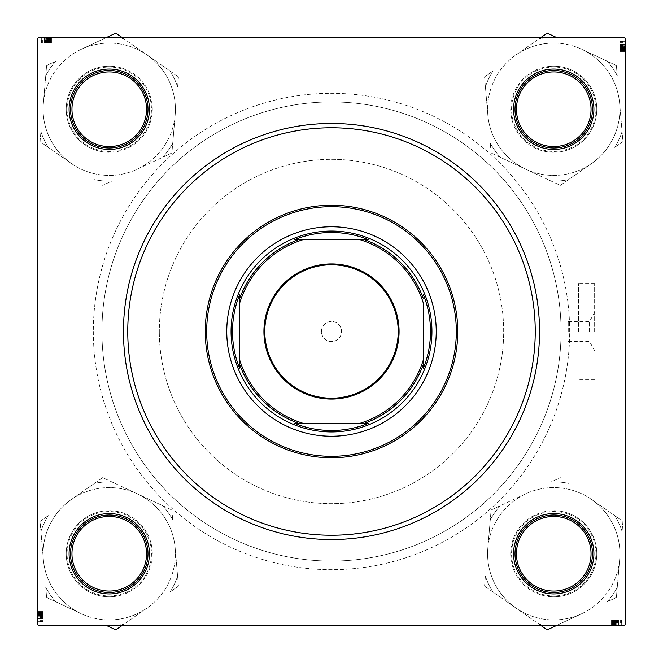 <?xml version="1.0" encoding="UTF-8"?>
<svg xmlns="http://www.w3.org/2000/svg" width="663" height="663" viewBox="0 0 663 663"><rect width="100%" height="100%" fill="white"/><g stroke="black" fill="none" stroke-linecap="round" stroke-linejoin="round"><path stroke-width="0.5" stroke-dasharray="3.31 2.49" d="M594.636 331.5L594.636 283.805L594.636 331.5M589.531 331.5L589.531 321.456L589.531 331.5M568.241 331.5L568.241 321.456L568.241 331.5M625.052 331.5L625.052 266.932L625.052 331.5M625.623 331.5L625.623 266.932L625.623 331.5M578.567 331.5L578.567 283.805L578.567 331.5M513.568 553.746A40.17 40.17 0 0 1 553.746 513.568A40.17 40.17 0 0 1 593.915 553.746A40.17 40.17 0 0 0 553.746 513.568A40.17 40.17 0 0 0 513.568 553.746A40.17 40.17 0 0 0 553.746 593.915A40.17 40.17 0 0 0 593.915 553.746A40.17 40.17 0 0 0 553.746 513.568A40.17 40.17 0 0 0 513.568 553.746A40.17 40.17 0 0 0 553.746 593.915A40.17 40.17 0 0 0 593.915 553.746A40.17 40.17 0 0 1 553.746 593.915A40.17 40.17 0 0 1 513.568 553.746M592.482 553.746A38.736 38.736 0 0 0 553.746 515.01A38.736 38.736 0 0 0 515.01 553.746A38.736 38.736 0 0 1 553.746 515.01A38.736 38.736 0 0 1 592.482 553.746A38.736 38.736 0 0 0 553.746 515.01A38.736 38.736 0 0 0 515.01 553.746A38.736 38.736 0 0 1 553.746 515.01A38.736 38.736 0 0 1 592.482 553.746A38.736 38.736 0 0 1 553.746 592.482A38.736 38.736 0 0 1 515.01 553.746A38.736 38.736 0 0 0 553.746 592.482A38.736 38.736 0 0 0 592.482 553.746A38.736 38.736 0 0 1 553.746 592.482A38.736 38.736 0 0 1 515.01 553.746A38.736 38.736 0 0 0 553.746 592.482A38.736 38.736 0 0 0 592.482 553.746A38.736 38.736 0 0 0 553.746 515.01A38.736 38.736 0 0 0 515.01 553.746A38.736 38.736 0 0 0 553.746 592.482A38.736 38.736 0 0 0 592.482 553.746M513.568 109.254A40.17 40.17 0 0 1 553.746 69.085A40.17 40.17 0 0 1 593.915 109.254A40.17 40.17 0 0 0 553.746 69.085A40.17 40.17 0 0 0 513.568 109.254A40.17 40.17 0 0 0 553.746 149.432A40.17 40.17 0 0 0 593.915 109.254A40.17 40.17 0 0 0 553.746 69.085A40.17 40.17 0 0 0 513.568 109.254A40.17 40.17 0 0 0 553.746 149.432A40.17 40.17 0 0 0 593.915 109.254A40.17 40.17 0 0 1 553.746 149.432A40.17 40.17 0 0 1 513.568 109.254M592.482 109.254A38.736 38.736 0 0 0 553.746 70.518A38.736 38.736 0 0 0 515.01 109.254A38.736 38.736 0 0 1 553.746 70.518A38.736 38.736 0 0 1 592.482 109.254A38.736 38.736 0 0 0 553.746 70.518A38.736 38.736 0 0 0 515.01 109.254A38.736 38.736 0 0 1 553.746 70.518A38.736 38.736 0 0 1 592.482 109.254A38.736 38.736 0 0 1 553.746 147.99A38.736 38.736 0 0 1 515.01 109.254A38.736 38.736 0 0 0 553.746 147.99A38.736 38.736 0 0 0 592.482 109.254A38.736 38.736 0 0 1 553.746 147.99A38.736 38.736 0 0 1 515.01 109.254A38.736 38.736 0 0 0 553.746 147.99A38.736 38.736 0 0 0 592.482 109.254A38.736 38.736 0 0 0 553.746 70.518A38.736 38.736 0 0 0 515.01 109.254A38.736 38.736 0 0 0 553.746 147.99A38.736 38.736 0 0 0 592.482 109.254M69.085 553.746A40.17 40.17 0 0 1 109.254 513.568A40.17 40.17 0 0 1 149.432 553.746A40.17 40.17 0 0 0 109.254 513.568A40.17 40.17 0 0 0 69.085 553.746A40.17 40.17 0 0 0 109.254 593.915A40.17 40.17 0 0 0 149.432 553.746A40.17 40.17 0 0 0 109.254 513.568A40.17 40.17 0 0 0 69.085 553.746A40.17 40.17 0 0 0 109.254 593.915A40.17 40.17 0 0 0 149.432 553.746A40.17 40.17 0 0 1 109.254 593.915A40.17 40.17 0 0 1 69.085 553.746M147.99 553.746A38.736 38.736 0 0 0 109.254 515.01A38.736 38.736 0 0 0 70.518 553.746A38.736 38.736 0 0 1 109.254 515.01A38.736 38.736 0 0 1 147.99 553.746A38.736 38.736 0 0 0 109.254 515.01A38.736 38.736 0 0 0 70.518 553.746A38.736 38.736 0 0 1 109.254 515.01A38.736 38.736 0 0 1 147.99 553.746A38.736 38.736 0 0 1 109.254 592.482A38.736 38.736 0 0 1 70.518 553.746A38.736 38.736 0 0 0 109.254 592.482A38.736 38.736 0 0 0 147.99 553.746A38.736 38.736 0 0 1 109.254 592.482A38.736 38.736 0 0 1 70.518 553.746A38.736 38.736 0 0 0 109.254 592.482A38.736 38.736 0 0 0 147.99 553.746A38.736 38.736 0 0 0 109.254 515.01A38.736 38.736 0 0 0 70.518 553.746A38.736 38.736 0 0 0 109.254 592.482A38.736 38.736 0 0 0 147.99 553.746M69.085 109.254A40.17 40.17 0 0 1 109.254 69.085A40.17 40.17 0 0 1 149.432 109.254A40.17 40.17 0 0 0 109.254 69.085A40.17 40.17 0 0 0 69.085 109.254A40.17 40.17 0 0 0 109.254 149.432A40.17 40.17 0 0 0 149.432 109.254A40.17 40.17 0 0 0 109.254 69.085A40.17 40.17 0 0 0 69.085 109.254A40.17 40.17 0 0 0 109.254 149.432A40.17 40.17 0 0 0 149.432 109.254A40.17 40.17 0 0 1 109.254 149.432A40.17 40.17 0 0 1 69.085 109.254M147.99 109.254A38.736 38.736 0 0 0 109.254 70.518A38.736 38.736 0 0 0 70.518 109.254A38.736 38.736 0 0 1 109.254 70.518A38.736 38.736 0 0 1 147.99 109.254A38.736 38.736 0 0 0 109.254 70.518A38.736 38.736 0 0 0 70.518 109.254A38.736 38.736 0 0 1 109.254 70.518A38.736 38.736 0 0 1 147.99 109.254A38.736 38.736 0 0 1 109.254 147.99A38.736 38.736 0 0 1 70.518 109.254A38.736 38.736 0 0 0 109.254 147.99A38.736 38.736 0 0 0 147.99 109.254A38.736 38.736 0 0 1 109.254 147.99A38.736 38.736 0 0 1 70.518 109.254A38.736 38.736 0 0 0 109.254 147.99A38.736 38.736 0 0 0 147.99 109.254A38.736 38.736 0 0 0 109.254 70.518A38.736 38.736 0 0 0 70.518 109.254A38.736 38.736 0 0 0 109.254 147.99A38.736 38.736 0 0 0 147.99 109.254M535.24 331.5A203.74 203.74 0 0 0 331.5 127.76A203.74 203.74 0 0 0 127.76 331.5A203.74 203.74 0 0 0 331.5 535.24A203.74 203.74 0 0 0 535.24 331.5A203.74 203.74 0 0 0 331.5 127.76A203.74 203.74 0 0 0 127.76 331.5A203.74 203.74 0 0 0 331.5 535.24A203.74 203.74 0 0 0 535.24 331.5A203.74 203.74 0 0 0 331.5 127.76A203.74 203.74 0 0 0 127.76 331.5A203.74 203.74 0 0 0 331.5 535.24A203.74 203.74 0 0 0 535.24 331.5M93.326 331.5A238.174 238.174 0 0 0 331.5 569.674A238.174 238.174 0 0 0 569.674 331.5A238.174 238.174 0 0 0 331.5 93.326A238.174 238.174 0 0 0 93.326 331.5A238.174 238.174 0 0 0 331.5 569.674A238.174 238.174 0 0 0 569.674 331.5A238.174 238.174 0 0 0 331.5 93.326A238.174 238.174 0 0 0 93.326 331.5M503.673 331.5A172.173 172.173 0 0 0 331.5 159.327A172.173 172.173 0 0 0 159.327 331.5A172.173 172.173 0 0 1 331.5 159.327A172.173 172.173 0 0 1 503.673 331.5A172.173 172.173 0 0 1 331.5 503.673A172.173 172.173 0 0 1 159.327 331.5A172.173 172.173 0 0 0 331.5 503.673A172.173 172.173 0 0 0 503.673 331.5M561.064 331.5A229.564 229.564 0 0 0 331.5 101.936A229.564 229.564 0 0 0 101.936 331.5A229.564 229.564 0 0 0 331.5 561.064A229.564 229.564 0 0 0 561.064 331.5A229.564 229.564 0 0 0 331.5 101.936A229.564 229.564 0 0 0 101.936 331.5A229.564 229.564 0 0 0 331.5 561.064A229.564 229.564 0 0 0 561.064 331.5M321.456 331.5A10.044 10.044 0 0 1 331.5 321.456A10.044 10.044 0 0 1 341.544 331.5A10.044 10.044 0 0 1 331.5 341.544A10.044 10.044 0 0 1 321.456 331.5A10.044 10.044 0 0 1 331.5 321.456A10.044 10.044 0 0 1 341.544 331.5A10.044 10.044 0 0 1 331.5 341.544A10.044 10.044 0 0 1 321.456 331.5M49.634 43.112L41.678 43.112L51.847 43.112L44.288 43.112L51.722 43.112L51.722 37.377L50.289 37.377L51.847 37.377L41.545 37.377L51.847 37.377L41.678 37.377L51.847 37.377L41.678 37.377L51.847 37.377L44.288 37.377L51.847 37.377L44.288 37.377L51.847 37.377L44.288 37.377L51.722 37.377L50.289 37.377L51.722 37.377L51.722 43.112L50.811 43.112L50.811 37.377L50.811 43.112L51.847 43.112L51.847 37.377L51.847 43.112L49.634 43.112L49.634 37.377M624.19 37.377L38.81 37.377L37.377 38.81L38.81 37.377L624.19 37.377L38.81 37.377L37.377 38.81L37.377 624.19L37.377 38.81L37.377 624.19L38.81 625.623L37.377 624.19L38.81 625.623L624.19 625.623L38.81 625.623L624.19 625.623L625.623 624.19L625.623 38.81L624.19 37.377L625.623 38.81L625.623 624.19L625.623 38.81L624.19 37.377M43.112 614.883L43.112 621.455L43.112 611.153L37.377 611.153L37.377 621.455L37.377 611.153L37.377 621.322L37.377 611.153L37.377 618.712L37.377 611.153L43.112 611.153L43.112 614.551L37.377 614.551L43.112 614.667L37.377 614.667L37.377 612.065L37.377 617.8L37.377 611.278L37.377 618.712L37.377 612.065L37.377 617.8L37.377 612.065L37.377 617.8L37.377 612.065L37.377 617.8L37.377 612.065L37.377 614.933L43.112 614.667L37.377 614.344L43.112 614.344L43.112 613.192L37.377 613.192L43.112 613.184L43.112 612.322L37.377 612.322L43.112 612.322L43.112 614.004L37.377 614.004L43.112 614.037L43.112 614.883L37.377 614.883M43.112 612.405L43.112 618.587L43.112 611.278L43.112 612.711L37.377 612.711L37.377 611.278L37.377 612.711L43.112 612.711L37.377 612.711L43.112 612.711L43.112 611.278L37.377 611.278L43.112 611.278L43.112 612.711L37.377 612.711L43.112 612.711L43.112 611.278L37.377 611.278L43.112 611.278L43.112 618.587L37.377 618.587L43.112 618.587L43.112 612.405L37.377 612.405M614.883 619.888L621.455 619.888L611.153 619.888L611.153 625.623L621.455 625.623L611.153 625.623L621.322 625.623L611.153 625.623L618.712 625.623L611.153 625.623L611.153 619.888L614.551 619.888L614.551 625.623L614.667 619.888L614.667 625.623L612.065 625.623L617.8 625.623L611.278 625.623L618.712 625.623L612.065 625.623L617.8 625.623L612.065 625.623L617.8 625.623L612.065 625.623L617.8 625.623L612.065 625.623L614.933 625.623L614.667 619.888L614.344 625.623L614.344 619.888L613.192 619.888L613.192 625.623L613.184 619.888L612.322 619.888L612.322 625.623L612.322 619.888L614.004 619.888L614.004 625.623L614.037 619.888L614.883 619.888L614.883 625.623M612.405 619.888L618.587 619.888L611.278 619.888L612.711 619.888L612.711 625.623L611.278 625.623L612.711 625.623L612.711 619.888L612.711 625.623L612.711 619.888L611.278 619.888L611.278 625.623L611.278 619.888L612.711 619.888L612.711 625.623L612.711 619.888L611.278 619.888L611.278 625.623L611.278 619.888L618.587 619.888L618.587 625.623L618.587 619.888L612.405 619.888L612.405 625.623M619.888 49.634L619.888 41.678L619.888 51.847L619.888 44.288L619.888 51.722L625.623 51.722L625.623 50.289L625.623 51.847L625.623 41.545L625.623 51.847L625.623 41.678L625.623 51.847L625.623 41.678L625.623 51.847L625.623 44.288L625.623 51.847L625.623 44.288L625.623 51.847L625.623 44.288L625.623 51.722L625.623 50.289L625.623 51.722L619.888 51.722L619.888 50.811L625.623 50.811L619.888 50.811L619.888 51.847L625.623 51.847L619.888 51.847L619.888 49.634L625.623 49.634M625.623 624.19L624.19 625.623L625.623 624.19M619.888 50.396L619.888 41.678L619.888 51.722L619.888 44.288L619.888 48.739L625.623 48.722L625.623 45.2L625.623 48.739L619.888 48.739L625.623 49.037L619.888 49.012L619.888 50.935L619.888 48.068L619.888 49.742L625.623 49.742L625.623 45.2L625.623 50.935L625.623 45.2L625.623 50.935L625.623 45.2L625.623 50.935L625.623 48.068L625.623 49.742L619.888 49.742L619.888 50.935L625.623 50.935L625.623 45.2L625.623 50.935L619.888 50.935L619.888 47.255L625.623 47.239L619.888 47.255L619.888 51.847L625.623 51.847L619.888 51.847L619.888 50.396L625.623 50.396M619.888 48.59L625.623 48.59M619.888 49.468L625.623 49.468M619.888 48.117L619.888 41.545L619.888 51.847L619.888 44.288L619.888 51.722L619.888 44.413L619.888 50.678L625.623 50.678L619.888 50.678L619.888 48.996L625.623 48.996L619.888 48.963L619.888 48.117L625.623 48.117M619.888 50.703L619.888 41.678L625.623 41.678L619.888 41.678L625.623 41.678L619.888 41.678L625.623 41.678L619.888 41.678L619.888 51.722L625.623 51.722L619.888 51.722L625.623 51.722L619.888 51.722L625.623 51.722L619.888 51.722L625.623 51.722L619.888 51.722L625.623 51.722L619.888 51.722L619.888 50.703L625.623 50.703M619.888 47.156L625.623 47.156L619.888 47.156L619.888 46.286L625.623 46.286L619.888 46.286L619.888 45.2L625.623 45.2L619.888 45.2L625.623 45.2L619.888 45.2L619.888 48.83L625.623 48.83L619.888 48.83L619.888 50.935L625.623 50.935L619.888 50.935L619.888 47.338L625.623 47.338L619.888 47.338L625.623 47.338L619.888 47.338L619.888 45.2L625.623 45.2L619.888 45.2L619.888 48.656L625.623 48.656L619.888 48.656L619.888 50.935L619.888 45.2L625.623 45.2L619.888 45.2L619.888 46.634L625.623 46.634L619.888 46.634L625.623 46.501L619.888 46.501L619.888 44.288L625.623 44.288L619.888 44.288L625.623 44.288L619.888 44.288L625.623 44.288L619.888 44.288L625.623 44.288L619.888 44.288L619.888 46.195L625.623 46.195L619.888 46.195L619.888 47.545L625.623 47.545L619.888 47.545L619.888 50.753L625.623 50.753L619.888 50.753L619.888 51.722L625.623 51.722L619.888 51.722L619.888 50.811L619.888 51.847L625.623 51.847L619.888 51.847L625.623 51.847L619.888 51.847L619.888 49.742L625.623 49.742L619.888 49.742L619.888 47.156M619.888 48.068L625.623 48.068L619.888 48.068L625.623 48.333L619.888 48.333L619.888 50.935L625.623 50.935L619.888 50.935L619.888 48.068M619.888 45.929L619.888 51.847L619.888 44.288L619.888 51.847L619.888 44.288L619.888 51.722L619.888 44.413L625.623 44.413L619.888 44.413L625.623 44.413L619.888 44.413L625.623 44.413L619.888 44.413L625.623 44.413L619.888 44.413L619.888 45.929L625.623 45.929M619.888 45.639L625.623 45.639M619.888 46.062L625.623 46.095M619.888 45.183L625.623 45.183M619.888 47.346L625.623 47.346M619.888 48.938L625.623 48.938M619.888 50.595L625.623 50.595M619.888 48.449L625.623 48.449L619.888 48.44M619.888 49.808L625.623 49.808L619.888 49.816M619.888 46.41L625.623 46.41M619.888 44.214L625.623 44.214M619.888 41.545L625.623 41.545M619.888 44.454L625.623 44.454M619.888 44.678L625.623 44.678M619.888 44.777L625.623 44.777M619.888 44.554L625.623 44.554L619.888 44.554M619.888 42.722L625.623 42.722M619.888 44.148L625.623 44.148M619.888 45.043L625.623 45.043M619.888 48.896L625.623 48.896L619.888 48.88M619.888 45.49L625.623 45.49M619.888 47.081L625.623 47.081L619.888 47.09M619.888 50.04L625.623 50.04M619.888 50.479L625.623 50.479M619.888 49.377L625.623 49.377M619.888 49.244L625.623 49.244M619.888 49.112L625.623 49.112M619.888 50.935L625.623 50.935L619.888 50.935M619.888 49.178L625.623 49.178M619.888 46.36L625.623 46.36M619.888 46.501L625.623 46.501M619.888 46.634L625.623 46.634M619.888 46.203L625.623 46.203M619.888 46.791L625.623 46.791M619.888 48.407L625.623 48.407M619.888 49.733L625.623 49.733M619.888 51.847L625.623 51.847L619.888 51.847M619.888 44.288L625.623 44.288L619.888 44.288M619.888 47.338L625.623 47.313M619.888 45.2L625.623 45.2M619.888 48.83L625.623 48.797M619.888 51.722L625.623 51.722L619.888 51.722L625.623 51.722L619.888 51.722L625.623 51.722L619.888 51.722L619.888 50.289L625.623 50.289L619.888 50.289L625.623 50.289L619.888 50.289L619.888 51.722L625.623 51.722L619.888 51.722L619.888 50.289L625.623 50.289L619.888 50.289L619.888 51.722M619.888 45.689L625.623 45.689M619.888 45.457L625.623 45.457M616.59 619.888L616.59 625.623M618.786 619.888L618.786 625.623M621.455 619.888L621.455 625.623M618.546 619.888L618.546 625.623M618.322 619.888L618.322 625.623M618.223 619.888L618.223 625.623M617.311 619.888L611.153 619.888L621.322 619.888L611.153 619.888L621.322 619.888L611.153 619.888L621.322 619.888L611.153 619.888L618.712 619.888L618.446 625.623L618.446 619.888L617.311 619.888L617.311 625.623M620.278 619.888L620.278 625.623M618.852 619.888L618.852 625.623M617.957 619.888L617.957 625.623M614.104 619.888L614.104 625.623L614.12 619.888M618.587 619.888L618.587 625.623L618.587 619.888M614.062 619.888L614.062 625.623M618.712 619.888L618.712 625.623L618.712 619.888M615.662 619.888L615.662 625.623L617.8 625.623L612.065 625.623L615.662 625.623L615.662 619.888L615.687 625.623M617.8 619.888L617.8 625.623M614.17 619.888L614.203 625.623M612.065 619.888L612.065 625.623L612.065 619.888M611.278 619.888L611.278 625.623L611.278 619.888L611.278 625.623L611.278 619.888L611.278 625.623L611.278 619.888L611.278 625.623L611.278 619.888L611.278 625.623L611.278 619.888L611.278 625.623L611.278 619.888L611.278 625.623L611.278 619.888L611.278 625.623L611.278 619.888L611.278 625.623L611.278 619.888L612.711 619.888L611.278 619.888M621.322 619.888L621.322 625.623L621.322 619.888M617.817 619.888L617.817 625.623M615.761 619.888L615.761 625.623L615.745 619.888M611.153 619.888L611.153 625.623L611.153 619.888M612.604 619.888L612.604 625.623M615.654 619.888L615.654 625.623M613.988 619.888L613.988 625.623L613.963 619.888M613.366 619.888L613.366 625.623M614.278 619.888L614.278 625.623L614.261 619.888M614.41 619.888L614.41 625.623M613.532 619.888L613.532 625.623M612.189 619.888L612.189 625.623L612.189 619.888M613.258 619.888L613.267 625.623M615.844 619.888L615.844 625.623L615.844 619.888M616.714 619.888L616.714 625.623L616.714 619.888M616.366 619.888L616.366 625.623M616.499 619.888L616.499 625.623M616.805 619.888L616.797 625.623M615.455 619.888L615.455 625.623L615.455 619.888M612.247 619.888L612.247 625.623L612.247 619.888M614.933 619.888L614.933 625.623L614.933 619.888M617.361 619.888L617.361 625.623M616.938 619.888L616.905 625.623M612.297 619.888L612.297 625.623M617.51 619.888L617.51 625.623M615.919 619.888L615.919 625.623L615.91 619.888M612.96 619.888L612.96 625.623M612.521 619.888L612.521 625.623M613.623 619.888L613.623 625.623M613.756 619.888L613.756 625.623M613.888 619.888L613.888 625.623M613.822 619.888L613.822 625.623M616.64 619.888L616.64 625.623M616.209 619.888L616.209 625.623M614.593 619.888L614.593 625.623M617.071 619.888L617.071 625.623M617.543 619.888L617.543 625.623M43.112 616.59L37.377 616.59M43.112 618.786L37.377 618.786M43.112 621.455L37.377 621.455M43.112 618.546L37.377 618.546M43.112 618.322L37.377 618.322M43.112 618.223L37.377 618.223M43.112 617.311L43.112 611.153L43.112 621.322L43.112 611.153L43.112 621.322L43.112 611.153L43.112 621.322L43.112 611.153L43.112 618.712L37.377 618.446L43.112 618.446L43.112 617.311L37.377 617.311M43.112 620.278L37.377 620.278M43.112 618.852L37.377 618.852M43.112 617.957L37.377 617.957M43.112 614.104L37.377 614.104L43.112 614.12M43.112 618.587L37.377 618.587L43.112 618.587M43.112 614.062L37.377 614.062M43.112 618.712L37.377 618.712L43.112 618.712M43.112 615.662L37.377 615.662L37.377 617.8L37.377 612.065L37.377 615.662L43.112 615.662L37.377 615.687M43.112 617.8L37.377 617.8M43.112 614.17L37.377 614.203M43.112 612.065L37.377 612.065L43.112 612.065M43.112 611.278L37.377 611.278L43.112 611.278L37.377 611.278L43.112 611.278L37.377 611.278L43.112 611.278L37.377 611.278L43.112 611.278L37.377 611.278L43.112 611.278L37.377 611.278L43.112 611.278L37.377 611.278L43.112 611.278L37.377 611.278L43.112 611.278L37.377 611.278L43.112 611.278L43.112 612.711L43.112 611.278M43.112 621.322L37.377 621.322L43.112 621.322M43.112 617.817L37.377 617.817M43.112 615.761L37.377 615.761L43.112 615.745M43.112 611.153L37.377 611.153L43.112 611.153M43.112 612.604L37.377 612.604M43.112 615.654L37.377 615.654M43.112 613.988L37.377 613.988L43.112 613.963M43.112 613.366L37.377 613.366M43.112 614.278L37.377 614.278L43.112 614.261M43.112 614.41L37.377 614.41M43.112 613.532L37.377 613.532M43.112 612.189L37.377 612.189L43.112 612.189M43.112 613.258L37.377 613.267M43.112 615.844L37.377 615.844L43.112 615.844M43.112 616.714L37.377 616.714L43.112 616.714M43.112 616.366L37.377 616.366M43.112 616.499L37.377 616.499M43.112 616.805L37.377 616.797M43.112 615.455L37.377 615.455L43.112 615.455M43.112 612.247L37.377 612.247L43.112 612.247M43.112 614.933L37.377 614.933L43.112 614.933M43.112 617.361L37.377 617.361M43.112 616.938L37.377 616.905M43.112 612.297L37.377 612.297M43.112 617.51L37.377 617.51M43.112 615.919L37.377 615.919L43.112 615.91M43.112 612.96L37.377 612.96M43.112 612.521L37.377 612.521M43.112 613.623L37.377 613.623M43.112 613.756L37.377 613.756M43.112 613.888L37.377 613.888M43.112 613.822L37.377 613.822M43.112 616.64L37.377 616.64M43.112 616.209L37.377 616.209M43.112 614.593L37.377 614.593M43.112 617.071L37.377 617.071M43.112 617.543L37.377 617.543M50.396 43.112L41.678 43.112L51.722 43.112L44.288 43.112L48.739 43.112L48.722 37.377L45.2 37.377L48.739 37.377L48.739 43.112L49.037 37.377L49.012 43.112L50.935 43.112L48.068 43.112L49.742 43.112L49.742 37.377L45.2 37.377L50.935 37.377L45.2 37.377L50.935 37.377L45.2 37.377L50.935 37.377L48.068 37.377L49.742 37.377L49.742 43.112L50.935 43.112L50.935 37.377L45.2 37.377L50.935 37.377L50.935 43.112L47.255 43.112L47.239 37.377L47.255 43.112L51.847 43.112L51.847 37.377L51.847 43.112L50.396 43.112L50.396 37.377M48.59 43.112L48.59 37.377M49.468 43.112L49.468 37.377M48.117 43.112L41.545 43.112L51.847 43.112L44.288 43.112L51.722 43.112L44.413 43.112L50.678 43.112L50.678 37.377L50.678 43.112L48.996 43.112L48.996 37.377L48.963 43.112L48.117 43.112L48.117 37.377M50.703 43.112L41.678 43.112L41.678 37.377L41.678 43.112L41.678 37.377L41.678 43.112L41.678 37.377L41.678 43.112L51.722 43.112L51.722 37.377L51.722 43.112L51.722 37.377L51.722 43.112L51.722 37.377L51.722 43.112L51.722 37.377L51.722 43.112L51.722 37.377L51.722 43.112L50.703 43.112L50.703 37.377M47.156 43.112L47.156 37.377L47.156 43.112L46.286 43.112L46.286 37.377L46.286 43.112L45.2 43.112L45.2 37.377L45.2 43.112L45.2 37.377L45.2 43.112L48.83 43.112L48.83 37.377L48.83 43.112L50.935 43.112L50.935 37.377L50.935 43.112L47.338 43.112L47.338 37.377L47.338 43.112L47.338 37.377L47.338 43.112L45.2 43.112L45.2 37.377L45.2 43.112L48.656 43.112L48.656 37.377L48.656 43.112L50.935 43.112L45.2 43.112L45.2 37.377L45.2 43.112L46.634 43.112L46.634 37.377L46.634 43.112L46.501 37.377L46.501 43.112L44.288 43.112L44.288 37.377L44.288 43.112L44.288 37.377L44.288 43.112L44.288 37.377L44.288 43.112L44.288 37.377L44.288 43.112L46.195 43.112L46.195 37.377L46.195 43.112L47.545 43.112L47.545 37.377L47.545 43.112L50.753 43.112L50.753 37.377L50.753 43.112L51.722 43.112L51.722 37.377L51.722 43.112L50.811 43.112L51.847 43.112L51.847 37.377L51.847 43.112L51.847 37.377L51.847 43.112L49.742 43.112L49.742 37.377L49.742 43.112L47.156 43.112M48.068 43.112L48.068 37.377L48.068 43.112L48.333 37.377L48.333 43.112L50.935 43.112L50.935 37.377L50.935 43.112L48.068 43.112M45.929 43.112L51.847 43.112L44.288 43.112L51.847 43.112L44.288 43.112L51.722 43.112L44.413 43.112L44.413 37.377L44.413 43.112L44.413 37.377L44.413 43.112L44.413 37.377L44.413 43.112L44.413 37.377L44.413 43.112L45.929 43.112L45.929 37.377M45.639 43.112L45.639 37.377M46.062 43.112L46.095 37.377M45.183 43.112L45.183 37.377M47.346 43.112L47.346 37.377M48.938 43.112L48.938 37.377M50.595 43.112L50.595 37.377M48.449 43.112L48.449 37.377L48.44 43.112M49.808 43.112L49.808 37.377L49.816 43.112M46.41 43.112L46.41 37.377M44.214 43.112L44.214 37.377M41.545 43.112L41.545 37.377M44.454 43.112L44.454 37.377M44.678 43.112L44.678 37.377M44.777 43.112L44.777 37.377M44.554 43.112L44.554 37.377L44.554 43.112M42.722 43.112L42.722 37.377M44.148 43.112L44.148 37.377M45.043 43.112L45.043 37.377M48.896 43.112L48.896 37.377L48.88 43.112M45.49 43.112L45.49 37.377M47.081 43.112L47.081 37.377L47.09 43.112M50.04 43.112L50.04 37.377M50.479 43.112L50.479 37.377M49.377 43.112L49.377 37.377M49.244 43.112L49.244 37.377M49.112 43.112L49.112 37.377M50.935 43.112L50.935 37.377L50.935 43.112M49.178 43.112L49.178 37.377M46.36 43.112L46.36 37.377M46.501 43.112L46.501 37.377M46.634 43.112L46.634 37.377M46.203 43.112L46.203 37.377M46.791 43.112L46.791 37.377M48.407 43.112L48.407 37.377M49.733 43.112L49.733 37.377M51.847 43.112L51.847 37.377L51.847 43.112M44.288 43.112L44.288 37.377L44.288 43.112M47.338 43.112L47.313 37.377M45.2 43.112L45.2 37.377M48.83 43.112L48.797 37.377M51.722 43.112L51.722 37.377L51.722 43.112L51.722 37.377L51.722 43.112L51.722 37.377L51.722 43.112L50.289 43.112L50.289 37.377L50.289 43.112L50.289 37.377L50.289 43.112L51.722 43.112L51.722 37.377L51.722 43.112L50.289 43.112L50.289 37.377L50.289 43.112L51.722 43.112M45.689 43.112L45.689 37.377M45.457 43.112L45.457 37.377M436.237 331.5A104.737 104.737 0 0 0 331.5 226.763A104.737 104.737 0 0 0 226.763 331.5A104.737 104.737 0 0 0 331.5 436.237A104.737 104.737 0 0 0 436.237 331.5M205.24 331.5A126.26 126.26 0 0 0 331.5 457.76A126.26 126.26 0 0 0 457.76 331.5A126.26 126.26 0 0 0 331.5 205.24A126.26 126.26 0 0 0 205.24 331.5M231.064 331.5A100.436 100.436 0 0 1 331.5 231.064A100.436 100.436 0 0 1 431.936 331.5A100.436 100.436 0 0 1 331.5 431.936A100.436 100.436 0 0 1 231.064 331.5A100.436 100.436 0 0 1 331.5 231.064A100.436 100.436 0 0 1 431.936 331.5A100.436 100.436 0 0 1 331.5 431.936A100.436 100.436 0 0 1 231.064 331.5M556.207 625.623L581.774 613.665A66.151 66.151 0 0 0 619.656 559.431L616.375 597.487L607.275 601.739L616.375 597.487L619.656 559.431A66.151 66.151 0 0 0 591.62 499.512L622.938 521.383L622.076 531.386L622.938 521.383L591.62 499.512A66.151 66.151 0 0 0 525.718 493.827L500.217 505.753L525.718 493.827A66.151 66.151 0 0 0 487.835 548.061L491.117 510.004L500.217 505.753L491.117 510.004L487.835 548.061A66.151 66.151 0 0 0 581.774 613.665L547.182 629.85L484.554 586.109L541.132 625.623M559.928 482.117A71.894 71.894 0 0 0 551.21 481.902L560.31 477.642L551.21 481.902A71.894 71.894 0 0 1 568.547 483.393A71.894 71.894 0 0 0 559.928 482.117M554.964 625.623A71.894 71.894 0 0 0 556.282 625.59A71.894 71.894 0 0 1 538.944 624.098A71.894 71.894 0 0 0 552.528 625.623M557.202 513.717A40.17 40.17 0 0 1 593.775 557.202A40.17 40.17 0 0 1 550.29 593.775A40.17 40.17 0 0 0 593.775 557.202A40.17 40.17 0 0 0 557.202 513.717A40.17 40.17 0 0 0 513.717 550.29A40.17 40.17 0 0 0 550.29 593.775A40.17 40.17 0 0 1 513.717 550.29A40.17 40.17 0 0 1 557.202 513.717M550.414 592.341A38.736 38.736 0 0 0 592.341 557.077A38.736 38.736 0 0 0 557.077 515.151A38.736 38.736 0 0 1 592.341 557.077A38.736 38.736 0 0 1 550.414 592.341A38.736 38.736 0 0 1 515.151 550.414A38.736 38.736 0 0 1 557.077 515.151A38.736 38.736 0 0 0 515.151 550.414A38.736 38.736 0 0 0 550.414 592.341M557.442 510.858A43.045 43.045 0 0 0 510.858 550.05A43.045 43.045 0 0 0 550.05 596.625A43.045 43.045 0 0 1 510.858 550.05A43.045 43.045 0 0 1 557.442 510.858A43.045 43.045 0 0 1 596.625 557.442A43.045 43.045 0 0 1 550.05 596.625A43.045 43.045 0 0 0 596.625 557.442A43.045 43.045 0 0 0 557.442 510.858A43.045 43.045 0 0 1 596.625 557.442A43.045 43.045 0 0 1 550.05 596.625M484.554 586.109L485.415 576.106L484.554 586.109M515.864 607.979A66.151 66.151 0 0 0 619.656 559.431A66.151 66.151 0 0 0 525.718 493.827A66.151 66.151 0 0 0 515.864 607.979M614.7 515.623A71.894 71.894 0 0 1 622.076 531.386A71.894 71.894 0 0 0 614.7 515.623M617.236 587.476A71.894 71.894 0 0 1 607.275 601.739A71.894 71.894 0 0 0 617.236 587.476M492.791 591.868A71.894 71.894 0 0 1 485.415 576.106A71.894 71.894 0 0 0 492.791 591.868M490.255 520.016A71.894 71.894 0 0 1 500.217 505.753A71.894 71.894 0 0 0 490.255 520.016M548.061 43.344A66.151 66.151 0 0 0 515.864 55.021L538.944 38.902L515.864 55.021A66.151 66.151 0 0 0 487.835 114.939L484.554 76.891L492.791 71.132L484.554 76.891L487.835 114.939A66.151 66.151 0 0 0 591.62 163.488L560.31 185.358L491.117 152.996L560.31 185.358L591.62 163.488A66.151 66.151 0 0 0 619.656 103.569L622.938 141.617L614.7 147.377L622.938 141.617L619.656 103.569A66.151 66.151 0 0 0 581.774 49.335L616.375 65.513L617.236 75.524L616.375 65.513L581.774 49.335A66.151 66.151 0 0 0 548.061 43.344M552.528 37.377A71.894 71.894 0 0 0 538.944 38.902L547.182 33.15L556.207 37.377M559.928 180.883A71.894 71.894 0 0 1 551.21 181.098A71.894 71.894 0 0 0 568.547 179.607A71.894 71.894 0 0 1 559.928 180.883M550.29 69.225A40.17 40.17 0 0 1 593.775 105.798A40.17 40.17 0 0 1 557.202 149.283A40.17 40.17 0 0 0 593.775 105.798A40.17 40.17 0 0 0 550.29 69.225A40.17 40.17 0 0 0 513.717 112.71A40.17 40.17 0 0 0 557.202 149.283A40.17 40.17 0 0 1 513.717 112.71A40.17 40.17 0 0 1 550.29 69.225M557.077 147.849A38.736 38.736 0 0 0 592.341 105.923A38.736 38.736 0 0 0 550.414 70.659A38.736 38.736 0 0 1 592.341 105.923A38.736 38.736 0 0 1 557.077 147.849A38.736 38.736 0 0 1 515.151 112.586A38.736 38.736 0 0 1 550.414 70.659A38.736 38.736 0 0 0 515.151 112.586A38.736 38.736 0 0 0 557.077 147.849M550.05 66.375A43.045 43.045 0 0 0 510.858 112.95A43.045 43.045 0 0 0 557.442 152.142A43.045 43.045 0 0 1 510.858 112.95A43.045 43.045 0 0 1 550.05 66.375A43.045 43.045 0 0 1 596.625 105.558A43.045 43.045 0 0 1 557.442 152.142A43.045 43.045 0 0 0 596.625 105.558A43.045 43.045 0 0 0 550.05 66.375A43.045 43.045 0 0 1 596.625 105.558A43.045 43.045 0 0 1 557.442 152.142M541.132 37.377L538.944 38.902A71.894 71.894 0 0 1 556.282 37.41A71.894 71.894 0 0 0 554.964 37.377M491.117 152.996L490.255 142.984L491.117 152.996M525.718 169.173A66.151 66.151 0 0 0 619.656 103.569A66.151 66.151 0 0 0 515.864 55.021A66.151 66.151 0 0 0 525.718 169.173M607.275 61.261A71.894 71.894 0 0 1 617.236 75.524A71.894 71.894 0 0 0 607.275 61.261M622.076 131.614A71.894 71.894 0 0 1 614.7 147.377A71.894 71.894 0 0 0 622.076 131.614M500.217 157.247A71.894 71.894 0 0 1 490.255 142.984A71.894 71.894 0 0 0 500.217 157.247M485.415 86.894A71.894 71.894 0 0 1 492.791 71.132A71.894 71.894 0 0 0 485.415 86.894M114.939 619.656A66.151 66.151 0 0 0 147.136 607.979L124.056 624.098L147.136 607.979A66.151 66.151 0 0 0 175.165 548.061L178.446 586.109L170.209 591.868L178.446 586.109L175.165 548.061A66.151 66.151 0 0 0 71.38 499.512L102.69 477.642L171.883 510.004L102.69 477.642L71.38 499.512A66.151 66.151 0 0 0 43.344 559.431L40.062 521.383L48.3 515.623L40.062 521.383L43.344 559.431A66.151 66.151 0 0 0 81.226 613.665L46.625 597.487L45.764 587.476L46.625 597.487L81.226 613.665A66.151 66.151 0 0 0 114.939 619.656M110.472 625.623A71.894 71.894 0 0 0 124.056 624.098L115.818 629.85L106.793 625.623M103.072 482.117A71.894 71.894 0 0 1 111.79 481.902A71.894 71.894 0 0 0 94.453 483.393A71.894 71.894 0 0 1 103.072 482.117M112.71 593.775A40.17 40.17 0 0 1 69.225 557.202A40.17 40.17 0 0 1 105.798 513.717A40.17 40.17 0 0 0 69.225 557.202A40.17 40.17 0 0 0 112.71 593.775A40.17 40.17 0 0 0 149.283 550.29A40.17 40.17 0 0 0 105.798 513.717A40.17 40.17 0 0 1 149.283 550.29A40.17 40.17 0 0 1 112.71 593.775M105.923 515.151A38.736 38.736 0 0 0 70.659 557.077A38.736 38.736 0 0 0 112.586 592.341A38.736 38.736 0 0 1 70.659 557.077A38.736 38.736 0 0 1 105.923 515.151A38.736 38.736 0 0 1 147.849 550.414A38.736 38.736 0 0 1 112.586 592.341A38.736 38.736 0 0 0 147.849 550.414A38.736 38.736 0 0 0 105.923 515.151M112.95 596.625A43.045 43.045 0 0 0 152.142 550.05A43.045 43.045 0 0 0 105.558 510.858A43.045 43.045 0 0 1 152.142 550.05A43.045 43.045 0 0 1 112.95 596.625A43.045 43.045 0 0 1 66.375 557.442A43.045 43.045 0 0 1 105.558 510.858A43.045 43.045 0 0 0 66.375 557.442A43.045 43.045 0 0 0 112.95 596.625A43.045 43.045 0 0 1 66.375 557.442A43.045 43.045 0 0 1 105.558 510.858M121.868 625.623L124.056 624.098A71.894 71.894 0 0 1 106.718 625.59A71.894 71.894 0 0 0 108.036 625.623M171.883 510.004L172.745 520.016L171.883 510.004M137.282 493.827A66.151 66.151 0 0 0 43.344 559.431A66.151 66.151 0 0 0 147.136 607.979A66.151 66.151 0 0 0 137.282 493.827M55.725 601.739A71.894 71.894 0 0 1 45.764 587.476A71.894 71.894 0 0 0 55.725 601.739M40.924 531.386A71.894 71.894 0 0 1 48.3 515.623A71.894 71.894 0 0 0 40.924 531.386M162.783 505.753A71.894 71.894 0 0 1 172.745 520.016A71.894 71.894 0 0 0 162.783 505.753M177.585 576.106A71.894 71.894 0 0 1 170.209 591.868A71.894 71.894 0 0 0 177.585 576.106M106.793 37.377L81.226 49.335A66.151 66.151 0 0 0 43.344 103.569L46.625 65.513L55.725 61.261L46.625 65.513L43.344 103.569A66.151 66.151 0 0 0 71.38 163.488L40.062 141.617L40.924 131.614L40.062 141.617L71.38 163.488A66.151 66.151 0 0 0 137.282 169.173L162.783 157.247L137.282 169.173A66.151 66.151 0 0 0 175.165 114.939L171.883 152.996L162.783 157.247L171.883 152.996L175.165 114.939A66.151 66.151 0 0 0 81.226 49.335L115.818 33.15L178.446 76.891L121.868 37.377M103.072 180.883A71.894 71.894 0 0 0 111.79 181.098L102.69 185.358L111.79 181.098A71.894 71.894 0 0 1 94.453 179.607A71.894 71.894 0 0 0 103.072 180.883M108.036 37.377A71.894 71.894 0 0 0 106.718 37.41A71.894 71.894 0 0 1 124.056 38.902A71.894 71.894 0 0 0 110.472 37.377M105.798 149.283A40.17 40.17 0 0 1 69.225 105.798A40.17 40.17 0 0 1 112.71 69.225A40.17 40.17 0 0 0 69.225 105.798A40.17 40.17 0 0 0 105.798 149.283A40.17 40.17 0 0 0 149.283 112.71A40.17 40.17 0 0 0 112.71 69.225A40.17 40.17 0 0 1 149.283 112.71A40.17 40.17 0 0 1 105.798 149.283M112.586 70.659A38.736 38.736 0 0 0 70.659 105.923A38.736 38.736 0 0 0 105.923 147.849A38.736 38.736 0 0 1 70.659 105.923A38.736 38.736 0 0 1 112.586 70.659A38.736 38.736 0 0 1 147.849 112.586A38.736 38.736 0 0 1 105.923 147.849A38.736 38.736 0 0 0 147.849 112.586A38.736 38.736 0 0 0 112.586 70.659M105.558 152.142A43.045 43.045 0 0 0 152.142 112.95A43.045 43.045 0 0 0 112.95 66.375A43.045 43.045 0 0 1 152.142 112.95A43.045 43.045 0 0 1 105.558 152.142A43.045 43.045 0 0 1 66.375 105.558A43.045 43.045 0 0 1 112.95 66.375A43.045 43.045 0 0 0 66.375 105.558A43.045 43.045 0 0 0 105.558 152.142A43.045 43.045 0 0 1 66.375 105.558A43.045 43.045 0 0 1 112.95 66.375M178.446 76.891L177.585 86.894L178.446 76.891M147.136 55.021A66.151 66.151 0 0 0 43.344 103.569A66.151 66.151 0 0 0 137.282 169.173A66.151 66.151 0 0 0 147.136 55.021M48.3 147.377A71.894 71.894 0 0 1 40.924 131.614A71.894 71.894 0 0 0 48.3 147.377M45.764 75.524A71.894 71.894 0 0 1 55.725 61.261A71.894 71.894 0 0 0 45.764 75.524M170.209 71.132A71.894 71.894 0 0 1 177.585 86.894A71.894 71.894 0 0 0 170.209 71.132M172.745 142.984A71.894 71.894 0 0 1 162.783 157.247A71.894 71.894 0 0 0 172.745 142.984M591.048 553.746A37.302 37.302 0 0 1 553.746 591.048A37.302 37.302 0 0 1 516.444 553.746A37.302 37.302 0 0 1 553.746 516.444A37.302 37.302 0 0 1 591.048 553.746M146.556 553.746A37.302 37.302 0 0 1 109.254 591.048A37.302 37.302 0 0 1 71.952 553.746A37.302 37.302 0 0 1 109.254 516.444A37.302 37.302 0 0 1 146.556 553.746M516.444 109.254A37.302 37.302 0 0 1 553.746 71.952A37.302 37.302 0 0 1 591.048 109.254A37.302 37.302 0 0 1 553.746 146.556A37.302 37.302 0 0 1 516.444 109.254M71.952 109.254A37.302 37.302 0 0 1 109.254 71.952A37.302 37.302 0 0 1 146.556 109.254A37.302 37.302 0 0 1 109.254 146.556A37.302 37.302 0 0 1 71.952 109.254M331.5 398.214A66.714 66.714 0 0 0 398.214 331.5A66.714 66.714 0 0 0 331.5 264.786A66.714 66.714 0 0 0 264.786 331.5A66.714 66.714 0 0 0 331.5 398.214M239.674 364.468A97.56 97.56 0 0 0 298.532 423.325M298.532 239.674A97.56 97.56 0 0 0 239.674 298.532M331.5 231.064A100.436 100.436 0 0 0 231.064 331.5A100.436 100.436 0 0 0 331.5 431.936A100.436 100.436 0 0 0 431.936 331.5A100.436 100.436 0 0 0 331.5 231.064M331.5 101.936A229.564 229.564 0 0 0 101.936 331.5A229.564 229.564 0 0 0 331.5 561.064A229.564 229.564 0 0 0 561.064 331.5A229.564 229.564 0 0 0 331.5 101.936A229.564 229.564 0 0 0 101.936 331.5A229.564 229.564 0 0 0 331.5 561.064A229.564 229.564 0 0 0 561.064 331.5A229.564 229.564 0 0 0 331.5 101.936M359.943 239.674L303.057 239.674M423.325 359.943L423.325 303.057M303.057 423.325L359.943 423.325M239.674 303.057L239.674 359.943M423.325 298.532A97.56 97.56 0 0 0 364.468 239.674M364.468 423.325A97.56 97.56 0 0 0 423.325 364.468M619.888 48.789L625.623 48.789M619.888 47.413L625.623 47.413L619.888 47.413M619.888 49.352L625.623 49.352L619.888 49.352M619.888 48.333L625.623 48.333L619.888 48.333M619.888 47.131L625.623 47.131M619.888 48.49L625.623 48.49M619.888 47.446L625.623 47.446M615.869 619.888L615.869 625.623M614.211 619.888L614.211 625.623M615.587 619.888L615.587 625.623L615.587 619.888M613.648 619.888L613.648 625.623L613.648 619.888M614.667 619.888L614.667 625.623L614.667 619.888M614.51 619.888L614.51 625.623M615.554 619.888L615.554 625.623M43.112 615.869L37.377 615.869M43.112 614.211L37.377 614.211M43.112 615.587L37.377 615.587L43.112 615.587M43.112 613.648L37.377 613.648L43.112 613.648M43.112 614.667L37.377 614.667L43.112 614.667M43.112 614.51L37.377 614.51M43.112 615.554L37.377 615.554M48.789 43.112L48.789 37.377M47.413 43.112L47.413 37.377L47.413 43.112M49.352 43.112L49.352 37.377L49.352 43.112M48.333 43.112L48.333 37.377L48.333 43.112M47.131 43.112L47.131 37.377M48.49 43.112L48.49 37.377M47.446 43.112L47.446 37.377M550.124 595.772A42.183 42.183 0 0 1 511.72 550.124A42.183 42.183 0 0 1 557.368 511.72A42.183 42.183 0 0 1 595.772 557.368A42.183 42.183 0 0 1 550.124 595.772M557.368 151.28A42.183 42.183 0 0 1 511.72 112.876A42.183 42.183 0 0 1 550.124 67.228A42.183 42.183 0 0 1 595.772 105.632A42.183 42.183 0 0 1 557.368 151.28M105.632 511.72A42.183 42.183 0 0 1 151.28 550.124A42.183 42.183 0 0 1 112.876 595.772A42.183 42.183 0 0 1 67.228 557.368A42.183 42.183 0 0 1 105.632 511.72M112.876 67.228A42.183 42.183 0 0 1 151.28 112.876A42.183 42.183 0 0 1 105.632 151.28A42.183 42.183 0 0 1 67.228 105.632A42.183 42.183 0 0 1 112.876 67.228M568.241 321.456L589.531 321.456L594.636 312.447M594.636 283.805L578.567 283.805M625.052 266.932L625.623 266.932L625.052 266.932M625.052 396.068L625.623 396.068L625.052 396.068M594.636 379.195L578.567 379.195M568.241 341.544L589.531 341.544L594.636 350.553"/><path stroke-width="0.99" d="M513.568 109.254A40.17 40.17 0 0 1 553.746 69.085A40.17 40.17 0 0 1 593.915 109.254A40.17 40.17 0 0 1 553.746 149.432A40.17 40.17 0 0 1 513.568 109.254M513.568 553.746A40.17 40.17 0 0 1 553.746 513.568A40.17 40.17 0 0 1 593.915 553.746A40.17 40.17 0 0 1 553.746 593.915A40.17 40.17 0 0 1 513.568 553.746M69.085 553.746A40.17 40.17 0 0 1 109.254 513.568A40.17 40.17 0 0 1 149.432 553.746A40.17 40.17 0 0 1 109.254 593.915A40.17 40.17 0 0 1 69.085 553.746M69.085 109.254A40.17 40.17 0 0 1 109.254 69.085A40.17 40.17 0 0 1 149.432 109.254A40.17 40.17 0 0 1 109.254 149.432A40.17 40.17 0 0 1 69.085 109.254M123.459 331.5A208.041 208.041 0 0 1 331.5 123.459A208.041 208.041 0 0 1 539.541 331.5A208.041 208.041 0 0 1 331.5 539.541A208.041 208.041 0 0 1 123.459 331.5M624.19 37.377L38.81 37.377L37.377 38.81L37.377 624.19L38.81 625.623L624.19 625.623L625.623 624.19L625.623 38.81L624.19 37.377M436.237 331.5A104.737 104.737 0 0 0 331.5 226.763A104.737 104.737 0 0 0 226.763 331.5A104.737 104.737 0 0 0 331.5 436.237A104.737 104.737 0 0 0 436.237 331.5M206.674 331.5A124.826 124.826 0 0 0 331.5 456.326A124.826 124.826 0 0 0 456.326 331.5A124.826 124.826 0 0 0 331.5 206.674A124.826 124.826 0 0 0 206.674 331.5M457.76 331.5A126.26 126.26 0 0 1 331.5 457.76A126.26 126.26 0 0 1 205.24 331.5A126.26 126.26 0 0 1 331.5 205.24A126.26 126.26 0 0 1 457.76 331.5M127.76 331.5A203.74 203.74 0 0 0 331.5 535.24A203.74 203.74 0 0 0 535.24 331.5A203.74 203.74 0 0 0 331.5 127.76A203.74 203.74 0 0 0 127.76 331.5M541.132 625.623L547.182 629.85L556.207 625.623M552.528 625.623A71.894 71.894 0 0 0 554.964 625.623M556.207 37.377L547.182 33.15L541.132 37.377M554.964 37.377A71.894 71.894 0 0 0 552.528 37.377M106.793 625.623L115.818 629.85L121.868 625.623M108.036 625.623A71.894 71.894 0 0 0 110.472 625.623M121.868 37.377L115.818 33.15L106.793 37.377M110.472 37.377A71.894 71.894 0 0 0 108.036 37.377M516.444 553.746A37.302 37.302 0 0 0 553.746 591.048A37.302 37.302 0 0 0 591.048 553.746A37.302 37.302 0 0 0 553.746 516.444A37.302 37.302 0 0 0 516.444 553.746M592.482 553.746A38.736 38.736 0 0 1 553.746 592.482A38.736 38.736 0 0 1 515.01 553.746A38.736 38.736 0 0 1 553.746 515.01A38.736 38.736 0 0 1 592.482 553.746M71.952 553.746A37.302 37.302 0 0 0 109.254 591.048A37.302 37.302 0 0 0 146.556 553.746A37.302 37.302 0 0 0 109.254 516.444A37.302 37.302 0 0 0 71.952 553.746M147.99 553.746A38.736 38.736 0 0 1 109.254 592.482A38.736 38.736 0 0 1 70.518 553.746A38.736 38.736 0 0 1 109.254 515.01A38.736 38.736 0 0 1 147.99 553.746M591.048 109.254A37.302 37.302 0 0 0 553.746 71.952A37.302 37.302 0 0 0 516.444 109.254A37.302 37.302 0 0 0 553.746 146.556A37.302 37.302 0 0 0 591.048 109.254M515.01 109.254A38.736 38.736 0 0 1 553.746 70.518A38.736 38.736 0 0 1 592.482 109.254A38.736 38.736 0 0 1 553.746 147.99A38.736 38.736 0 0 1 515.01 109.254M146.556 109.254A37.302 37.302 0 0 0 109.254 71.952A37.302 37.302 0 0 0 71.952 109.254A37.302 37.302 0 0 0 109.254 146.556A37.302 37.302 0 0 0 146.556 109.254M70.518 109.254A38.736 38.736 0 0 1 109.254 70.518A38.736 38.736 0 0 1 147.99 109.254A38.736 38.736 0 0 1 109.254 147.99A38.736 38.736 0 0 1 70.518 109.254M331.5 263.924A67.576 67.576 0 0 1 399.076 331.5A67.576 67.576 0 0 1 331.5 399.076A67.576 67.576 0 0 1 263.924 331.5A67.576 67.576 0 0 1 331.5 263.924M331.5 398.214A66.714 66.714 0 0 0 398.214 331.5A66.714 66.714 0 0 0 331.5 264.786A66.714 66.714 0 0 0 264.786 331.5A66.714 66.714 0 0 0 331.5 398.214M368.495 239.674L359.943 239.674L368.495 239.674A99.002 99.002 0 0 0 294.505 239.674L303.057 239.674L294.505 239.674M331.5 431.936A100.436 100.436 0 0 1 231.064 331.5A100.436 100.436 0 0 1 331.5 231.064A100.436 100.436 0 0 1 431.936 331.5A100.436 100.436 0 0 1 331.5 431.936M294.505 423.325L303.057 423.325L294.505 423.325A99.002 99.002 0 0 0 368.495 423.325L359.943 423.325L368.495 423.325M239.674 368.495L239.674 359.943L239.674 368.495A99.002 99.002 0 0 1 239.674 294.505L239.674 359.943A96.127 96.127 0 0 0 303.057 423.325L359.943 423.325A96.127 96.127 0 0 0 423.325 359.943L423.325 303.057A96.127 96.127 0 0 0 359.943 239.674L303.057 239.674A96.127 96.127 0 0 0 239.674 303.057L239.674 294.505M423.325 368.495L423.325 359.943L423.325 368.495A99.002 99.002 0 0 0 423.325 294.505M298.532 423.325A97.56 97.56 0 0 1 239.674 364.468M364.468 239.674A97.56 97.56 0 0 1 423.325 298.532M423.325 364.468A97.56 97.56 0 0 1 364.468 423.325M239.674 298.532A97.56 97.56 0 0 1 298.532 239.674"/></g></svg>
